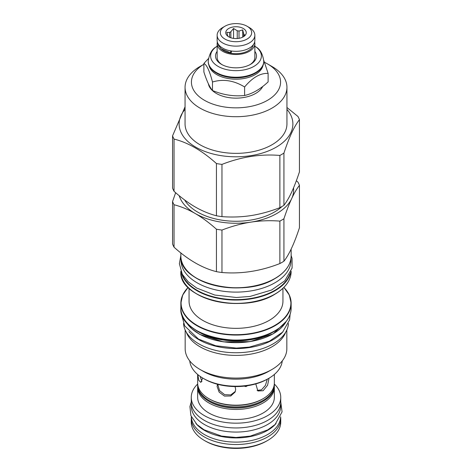 <?xml version="1.0" encoding="UTF-8"?>
<svg xmlns="http://www.w3.org/2000/svg" width="472" height="472" viewBox="0 0 472 472"><rect width="100%" height="100%" fill="white"/><g stroke="black" fill="none" stroke-linecap="round" stroke-linejoin="round"><path stroke-width="0.71" d="M280.628 416.864A44.74 25.83 180 0 1 280.74 418.688A44.74 25.83 180 0 1 253.122 442.553A44.74 25.83 180 0 1 204.364 436.954A44.74 25.83 180 0 1 191.26 418.688L191.26 422.204A44.74 25.83 0 0 0 204.364 440.464L205.45 441.096A43.2 24.939 0 0 0 205.456 441.096A43.2 24.939 180 0 0 266.55 441.096L267.636 440.464A44.74 25.83 180 0 1 204.364 440.464L205.456 441.096M191.26 418.688A44.74 25.83 180 0 1 191.372 416.864M280.74 418.688L280.74 422.204A44.74 25.83 180 0 1 267.636 440.464M280.628 416.811A44.633 25.771 180 0 1 252.709 440.24A44.633 25.771 180 0 1 204.441 434.57A44.633 25.771 0 0 1 191.372 416.811M276.096 423.478A44.633 25.771 180 0 1 204.441 430.381A44.633 25.771 0 0 1 195.904 423.484M280.633 403.867L280.633 406.303A44.633 25.771 180 0 1 253.08 430.11A44.633 25.771 180 0 1 204.441 424.523A44.633 25.771 0 0 1 191.367 406.303L191.367 403.867M274.32 384.025A44.74 25.83 180 0 1 280.74 397.347L280.74 402.12A44.74 25.83 180 0 1 253.122 425.98A44.74 25.83 180 0 1 204.364 420.381A44.74 25.83 180 0 1 191.26 402.12L191.26 397.347A44.74 25.83 180 0 1 197.679 384.025M280.74 397.347A44.74 25.83 180 0 1 253.122 421.213A44.74 25.83 180 0 1 204.364 415.614A44.74 25.83 180 0 1 191.26 397.347M197.685 386.468A38.344 22.137 0 0 0 197.656 387.305L197.656 397.347A38.344 22.137 0 0 0 208.889 413A38.344 22.137 180 0 0 250.673 417.803A38.344 22.137 180 0 0 274.344 397.347L274.344 387.305A38.344 22.137 0 0 0 274.315 386.468M197.656 387.305A38.344 22.137 0 0 0 208.889 402.958A38.344 22.137 0 0 0 263.111 402.958A38.344 22.137 0 0 0 274.344 387.305M262.385 401.707L263.111 401.288L262.385 401.707A37.317 21.547 0 0 1 209.615 401.707L208.889 401.288A38.344 22.137 0 0 0 263.111 401.288L263.111 401.288A38.344 22.137 0 0 0 274.344 385.636L274.344 384.715A38.344 22.137 0 0 0 274.315 383.878M197.685 383.878A38.344 22.137 0 0 0 197.656 384.715L197.656 385.636A38.344 22.137 0 0 0 208.889 401.288L208.889 401.288M197.656 384.715A38.344 22.137 0 0 0 208.889 400.368A38.344 22.137 0 0 0 263.111 400.368A38.344 22.137 0 0 0 274.344 384.715M262.385 399.111L263.111 398.692L262.385 399.111A37.317 21.547 0 0 1 209.615 399.111L208.889 398.692A38.344 22.137 0 0 0 263.111 398.692L263.111 398.692A38.344 22.137 0 0 0 274.344 383.04L274.344 374.449M197.656 374.449L197.656 383.04A38.344 22.137 0 0 0 208.889 398.692L208.889 398.692M202.647 378.001L200.848 382.408L198.777 380.373L197.786 374.561M269.052 378.184L267.565 385.258L263.111 390.739L257.865 390.969L255.794 383.907M235.062 386.574L235.699 389.359L235.097 392.055L230.755 395.99L224.465 396.079L219.12 392.138L217.09 386.479L217.486 384.261M247.564 385.701L245.924 386.586L244.166 386.143M189.744 360.903A46.327 26.745 0 0 0 203.243 378.355L204.4 379.022A44.687 25.801 0 0 0 267.6 379.022L268.757 378.355A46.327 26.745 0 0 0 282.256 360.903M203.243 378.355A46.327 26.745 0 0 0 268.757 378.355L267.6 379.022M268.757 371.322L271.949 369.482L268.757 371.322A46.327 26.745 0 0 1 203.243 371.322L200.051 369.482A50.834 29.352 0 0 0 271.949 369.482L271.949 369.482A50.834 29.352 180 0 0 286.834 348.731L286.834 329.969M185.166 329.969L185.166 348.731A50.834 29.352 0 0 0 200.051 369.482M285.737 332.105A50.834 29.352 180 0 1 271.949 346.796A50.834 29.352 0 0 1 221.527 354.183A50.834 29.352 0 0 1 186.263 332.105M288.445 323.532A52.475 30.296 180 0 1 255.216 350.643A52.475 30.296 180 0 1 198.895 343.876A52.475 30.296 0 0 1 183.555 323.532M283.07 331.663A52.475 30.296 180 0 1 198.895 339.692A52.475 30.296 0 0 1 188.936 331.663M282.94 288.333L282.94 301.242A46.94 27.099 180 0 1 269.193 320.405A46.94 27.099 0 0 1 218.035 326.282A46.94 27.099 0 0 1 189.06 301.242L189.06 288.333M290.988 258.314L290.988 260.361A54.988 31.748 180 0 1 257.045 289.69A54.988 31.748 180 0 1 197.119 282.805A54.988 31.748 0 0 1 181.012 260.361L181.012 258.314M282.657 272.975A54.988 31.748 180 0 1 197.119 278.622A54.988 31.748 0 0 1 189.343 272.975M197.119 278.498A54.835 31.659 0 0 0 274.775 278.557M175.649 192.706L172.557 201.538L172.557 243.994A64.977 37.518 0 0 0 174.038 247.18C188.169 259.93 202.299 268.09 216.436 271.66A64.977 37.518 0 0 0 221.964 272.515C241.269 274.12 260.573 271.135 279.878 263.559A64.977 37.518 0 0 0 281.949 262.414A64.977 37.518 180 0 0 283.926 261.222C289.1 254.662 294.274 243.517 299.443 227.781L299.443 185.331A64.977 37.518 0 0 0 297.962 182.139L296.351 180.723M283.926 261.222L283.926 218.766C286.522 210.931 289.07 204.287 291.572 198.842L291.802 198.346C294.298 193.03 296.847 188.688 299.443 185.331M283.926 218.766A64.977 37.518 180 0 1 279.878 221.102L279.878 263.559M221.964 272.515L221.964 230.065C231.658 226.324 241.168 223.704 250.496 222.194L251.346 222.064C260.674 220.684 270.185 220.365 279.878 221.102M216.436 271.66L216.436 229.209A64.977 37.518 0 0 0 221.964 230.065M174.038 247.18L174.038 204.73C181.136 206.588 188.098 209.456 194.924 213.332L195.55 213.698C202.376 217.698 209.338 222.873 216.436 229.209M172.557 201.538A64.977 37.518 0 0 0 174.038 204.73M179.212 195.709A57.649 33.282 0 0 0 194.924 213.332M293.537 187.874A57.649 33.282 180 0 1 291.802 198.346M251.346 222.064A57.649 33.282 0 0 0 291.572 198.842M195.55 213.698A57.649 33.282 0 0 0 250.496 222.194M184.658 199.98A54.186 31.282 0 0 0 274.315 212.099A54.186 31.282 180 0 0 282.055 206.465M185.059 106.814L172.557 135.877L172.557 188.104A64.977 37.518 0 0 0 174.038 191.296C181.136 197.632 188.098 202.801 194.924 206.807L195.55 207.167C202.376 211.043 209.338 213.91 216.436 215.775A64.977 37.518 0 0 0 221.964 216.63C231.658 217.368 241.168 217.049 250.496 215.669L251.346 215.539C260.674 214.028 270.185 211.409 279.878 207.668A64.977 37.518 0 0 0 283.926 205.332C286.522 201.975 289.07 197.632 291.572 192.31L291.802 191.821C294.298 186.375 296.847 179.732 299.443 171.891L299.443 119.664A64.977 37.518 180 0 0 297.962 116.472L286.941 107.486M283.926 205.332L283.926 153.105C289.1 137.37 294.274 126.219 299.443 119.664M283.926 153.105A64.977 37.518 180 0 1 281.949 154.297A64.977 37.518 0 0 1 279.878 155.441L279.878 207.668M221.964 216.63L221.964 164.398C241.269 156.822 260.573 153.837 279.878 155.441M216.436 215.775L216.436 163.542A64.977 37.518 0 0 0 221.964 164.398M174.038 191.296L174.038 139.063C188.169 142.632 202.299 150.792 216.436 163.542M172.557 135.877A64.977 37.518 0 0 0 174.038 139.063M286.941 109.339A56.882 32.839 180 0 1 276.22 147.175A56.882 32.839 0 0 1 202.795 150.615A56.882 32.839 0 0 1 185.059 109.339M267.524 63.909A44.586 25.742 0 0 1 267.524 100.312A44.586 25.742 0 0 1 204.777 100.483A44.586 25.742 0 0 1 203.88 64.263L199.98 66.505A50.941 29.412 0 0 0 185.059 87.296L185.059 123.953A50.941 29.412 0 0 0 216.506 151.123A50.941 29.412 0 0 0 272.019 144.751A50.941 29.412 180 0 0 286.941 123.953L286.941 87.296A50.941 29.412 0 0 0 272.019 66.505L267.524 63.909A44.586 25.742 0 0 0 264.633 62.381M185.059 87.296A50.941 29.412 0 0 0 216.506 114.472A50.941 29.412 0 0 0 272.019 108.094A50.941 29.412 0 0 0 286.941 87.296M208.37 83.733A27.777 16.036 0 0 0 216.359 93.45A27.777 16.036 0 0 0 262.733 86.47M208.435 58.611L203.88 63.454L203.88 71.962C206.748 80.936 209.615 87.119 212.483 90.512C223.191 94.955 233.9 96.612 244.608 95.48C252.443 93.745 260.284 89.22 268.12 81.904L268.12 73.396L263.754 60.345M244.608 95.48L244.608 86.972C252.443 77.561 260.284 73.036 268.12 73.396M212.483 90.512L212.483 82.004C223.191 78.777 233.9 80.429 244.608 86.972M203.88 63.454C206.748 64.752 209.615 70.936 212.483 82.004M209.002 65.46A27.211 15.712 0 0 0 216.76 74.6A27.211 15.712 180 0 0 244.815 78.352A27.211 15.712 180 0 0 262.998 65.46M255.641 73.03A27.777 16.036 0 0 0 263.777 61.69L263.777 61.189A27.777 16.036 0 0 1 246.632 76.004A27.777 16.036 0 0 1 216.359 72.529A27.777 16.036 0 0 1 208.223 61.189L208.223 61.69A27.777 16.036 0 0 0 216.359 73.03A27.777 16.036 0 0 0 255.641 73.03L255.24 73.26A27.211 15.712 180 0 1 216.76 73.26L216.359 73.03L216.76 73.26M217.144 46.191A25.382 14.656 0 0 0 216.093 46.911A25.382 14.656 0 0 0 218.052 66.363A25.382 14.656 0 0 0 252.88 66.947A25.382 14.656 0 0 0 255.907 46.911A25.382 14.656 0 0 0 254.856 46.191M217.144 51.365A20.497 11.835 0 0 0 221.504 64.369L221.504 64.369A20.497 11.835 0 0 0 250.496 64.369A20.497 11.835 0 0 0 254.856 51.365M222.111 64.705A18.856 10.885 180 0 1 217.144 57.342L217.144 43.619A18.856 10.885 180 0 1 217.344 42.026M254.656 42.026A18.856 10.885 180 0 1 254.856 43.619A18.856 10.885 180 0 1 243.216 53.672A18.856 10.885 180 0 1 222.666 51.312A18.856 10.885 180 0 1 217.144 43.619M254.856 43.619L254.856 57.342A18.856 10.885 180 0 1 249.889 64.705M231.487 51.005A1.947 0.46 99.9 0 1 231.162 52.693A1.794 0.425 -80.1 0 1 230.885 52.935A1.794 0.425 -80.1 0 1 230.814 50.905M254.856 35.247L254.856 40.439A18.856 10.885 180 0 1 243.216 50.492A18.856 10.885 180 0 1 222.666 48.132A18.856 10.885 180 0 1 217.144 40.439L217.144 35.247A18.856 10.885 180 0 1 222.666 27.547L224.914 26.249A15.682 9.051 180 0 1 247.086 26.249L249.334 27.547A18.856 10.885 180 0 1 254.856 35.247A18.856 10.885 180 0 1 243.216 45.306A18.856 10.885 180 0 1 222.666 42.946A18.856 10.885 180 0 1 217.144 35.247M249.334 27.547L247.086 26.249A15.682 9.051 180 0 1 247.086 39.058A15.682 9.051 180 0 1 224.914 39.058A15.682 9.051 180 0 1 224.914 26.249M243.245 28.467A10.248 5.918 0 0 0 230.188 27.777A10.248 5.918 0 0 0 226.643 35.07A10.248 5.918 0 0 0 228.755 36.84A10.248 5.918 0 0 0 245.357 35.07A10.248 5.918 0 0 0 243.245 28.467M243.682 36.568L243.682 33.742L242.697 29.895L239.009 31.046A8.248 4.761 0 0 0 237.233 30.768L233.552 28.479L230.849 31.76A8.248 4.761 0 0 0 229.551 32.509L226.855 32.344L227.84 36.191A8.248 4.761 0 0 0 227.858 36.25M239.009 38.309L239.009 31.046M242.697 29.895L242.697 37.135M229.551 37.253L229.551 32.509M230.849 37.772L230.849 31.76M237.233 38.527L237.233 30.768M243.682 33.742A8.248 4.761 180 0 1 244.16 34.769L244.16 36.238M244.832 35.654L245.145 35.176L244.16 34.769M233.552 28.479L233.552 38.397M257.104 390.415L261.512 389.819L265.429 385.388L267.294 379.199M217.745 384.326L219.586 390.668L224.654 394.675L230.773 394.916L235.363 391.394M200.181 376.402L201.892 381.6M273.07 333.81A52.421 30.267 180 0 1 198.824 333.751M286.227 321.426A52.734 30.444 180 0 1 273.288 333.686A52.734 30.444 180 0 1 185.773 321.426M194.918 329.562A52.734 30.444 0 0 0 273.288 331.999A52.734 30.444 0 0 0 277.082 329.562M197.408 331.067A52.799 30.485 0 0 0 273.335 331.822A52.799 30.485 0 0 0 274.592 331.067M274.775 330.86A54.835 31.659 180 0 1 197.119 330.801M180.859 308.228C178.316 335.61 243.316 351.186 274.928 330.878C285.507 324.588 290.911 317.036 291.141 308.228A55.141 31.836 180 0 1 274.987 330.736A55.141 31.836 180 0 1 214.902 337.639A55.141 31.836 180 0 1 180.859 308.228L180.859 303.231A55.141 31.836 180 0 1 188.133 287.43M283.867 287.43A55.141 31.836 180 0 1 291.141 303.231A55.141 31.836 180 0 1 274.987 325.739A55.141 31.836 180 0 1 214.902 332.642A55.141 31.836 180 0 1 180.859 303.231L182.699 295.029L188.092 287.389M283.855 287.442A54.911 31.701 180 0 1 274.828 325.403A54.911 31.701 180 0 1 202.812 328.246A54.911 31.701 180 0 1 188.145 287.442M282.221 288.905A54.911 31.701 180 0 1 274.981 294.115M180.859 271.548C178.316 298.929 243.316 314.505 274.928 294.198C285.507 287.908 290.911 280.356 291.141 271.548A55.141 31.836 180 0 1 274.987 294.056A55.141 31.836 180 0 1 214.902 300.959A55.141 31.836 180 0 1 180.859 271.548L180.859 271.176M274.828 294.209A54.911 31.701 180 0 1 189.779 288.905M290.699 272.255A55.141 31.836 180 0 1 274.987 290.734A55.141 31.836 180 0 1 218.176 298.351A55.141 31.836 180 0 1 181.301 272.255M289.796 274.096A54.835 31.659 180 0 1 274.775 290.357A54.835 31.659 180 0 1 220.035 298.257A54.835 31.659 180 0 1 182.204 274.096M180.859 255.924C178.316 283.306 243.316 298.882 274.928 278.574C285.507 272.285 290.911 264.733 291.141 255.924A55.141 31.836 180 0 1 274.987 278.433A55.141 31.836 180 0 1 214.902 285.336A55.141 31.836 180 0 1 180.859 255.924L180.859 252.939M253.311 44.757A17.423 10.059 180 0 1 241.747 53.112A17.423 10.059 180 0 1 223.681 50.728A17.423 10.059 180 0 1 220.276 47.949M191.26 401.908L189.921 406.61L190.906 415.661L196.936 424.523L204.022 429.768L221.48 436.069L236 437.467L250.278 436.116L267.789 429.874L275.111 424.481L282.079 411.849L280.74 401.902M286.321 321.308L273.223 333.828L250.113 341.622L223.368 341.846L199.874 334.442L191.319 328.412L185.679 321.308M283.908 287.389L289.301 295.029L291.141 303.231L291.141 308.228M291.141 271.548L291.141 271.176M291.141 255.924L291.141 249.11M203.88 64.257L199.98 66.505M263.777 61.189C262.727 53.956 260.101 49.194 255.907 46.911M208.223 61.189C209.273 53.956 211.898 49.194 216.093 46.911M217.745 43.164L218.607 45.696L221.291 48.881L230.885 52.935M290.097 314.429L289.601 319.91L282.616 332.141L269.353 341.244L249.399 347.097L236.313 348.094L215.71 345.752L198.476 339.073L184.7 325.892L181.891 315.733L181.903 314.429M291.141 255.399L292.079 258.485L292.091 268.043L284.805 280.799L271.618 289.991L250.036 296.445L236.33 297.496L214.742 295.035L196.7 288.044L188.186 281.772L182.304 274.279L179.378 263.7L180.859 255.399"/></g></svg>
